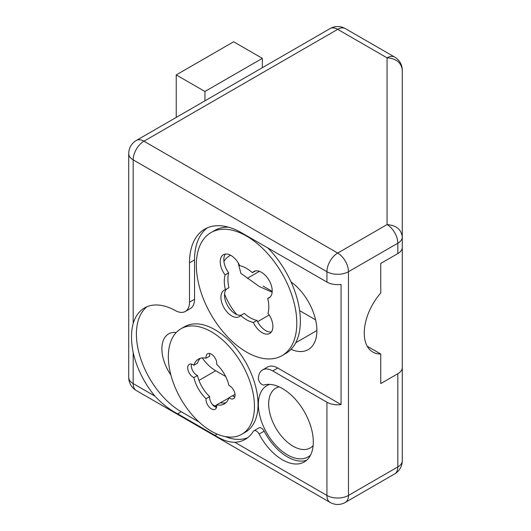 <?xml version="1.0" encoding="UTF-8"?>
<svg xmlns="http://www.w3.org/2000/svg" width="531" height="531" viewBox="0 0 531 531"><rect width="100%" height="100%" fill="white"/><g stroke="black" fill="none" stroke-linecap="round" stroke-linejoin="round"><path stroke-width="0.8" d="M228.907 385.466A25.88 14.941 -120 0 0 216.721 364.366A7.613 4.394 -120 0 0 213.82 356.221A7.613 4.394 -120 0 0 207.588 353.785A7.613 4.394 -120 0 0 206.074 358.219A25.88 14.941 -120 0 0 198.455 359.095A25.88 14.941 -120 0 0 193.888 365.255A7.613 4.394 -120 0 0 189.295 364.352A7.613 4.394 -120 0 0 188.293 370.963A7.613 4.394 -120 0 0 193.888 377.548A25.88 14.941 -120 0 0 206.074 398.648A7.613 4.394 -120 0 0 208.975 406.792A7.613 4.394 -120 0 0 215.201 409.228A7.613 4.394 -120 0 0 216.721 404.795A25.88 14.941 -120 0 0 224.334 403.918A25.88 14.941 -120 0 0 228.907 397.759A7.613 4.394 -120 0 0 233.501 398.662A7.613 4.394 -120 0 0 234.503 392.051A7.613 4.394 -120 0 0 228.907 385.466M228.907 397.759L232.492 395.688A7.613 4.394 -120 0 0 234.848 396.849M216.721 404.795L220.305 402.724A25.88 14.941 -120 0 0 226.007 402.664M206.074 398.648L209.659 396.577A7.613 4.394 -120 0 0 216.548 407.416M193.888 377.548L197.479 375.477A25.88 14.941 -120 0 0 209.659 396.577M193.888 365.255L197.479 363.177A25.88 14.941 -120 0 1 200.379 358.279M191.538 364.093A7.613 4.394 -120 0 0 197.479 375.477M206.074 358.219L209.659 356.148A7.613 4.394 -120 0 1 209.831 353.527M211.398 431.225A60.892 35.159 -120 0 0 241.844 434.239A60.892 35.159 -120 0 0 241.844 363.927A60.892 35.159 -120 0 0 180.952 328.775A60.892 35.159 -120 0 0 171.619 377.568A60.892 35.159 -120 0 0 211.398 431.225M241.844 434.239L245.428 432.168A60.892 35.159 -120 0 0 245.428 361.857A60.892 35.159 -120 0 0 184.542 326.704L180.952 328.775M267.73 298.429A15.22 8.788 -120 0 0 269.051 297.891A15.22 8.788 -120 0 0 269.051 280.315A15.22 8.788 -120 0 0 253.825 271.527A15.22 8.788 -120 0 0 252.431 272.702A31.462 18.167 -120 0 0 239.733 265.699A15.22 8.788 -120 0 0 223.392 254.741A15.22 8.788 -120 0 0 225.104 274.919A31.462 18.167 -120 0 0 225.39 289.747A15.22 8.788 -120 0 0 224.069 290.278A15.22 8.788 -120 0 0 224.069 307.854A15.22 8.788 -120 0 0 239.295 316.649A15.22 8.788 -120 0 0 240.682 315.474A31.462 18.167 -120 0 0 253.387 322.476A15.22 8.788 -120 0 0 269.728 333.435A15.22 8.788 -120 0 0 268.016 313.257A31.462 18.167 -120 0 0 267.73 298.429L270.173 297.021M253.387 322.476L256.971 320.405A15.22 8.788 -120 0 0 271.308 332.028M240.682 315.474L244.273 313.403A31.462 18.167 -120 0 0 256.971 320.405M225.39 289.747L228.974 287.676A31.462 18.167 -120 0 1 228.688 272.848L225.104 274.919M226.538 289.083A15.22 8.788 -120 0 0 227.487 305.491A15.22 8.788 -120 0 0 241.167 315.195M225.396 254.077A15.22 8.788 -120 0 0 228.688 272.848M252.431 272.702L255.544 270.91M246.557 352.093A71.041 41.013 -120 0 0 282.08 355.611A71.041 41.013 -120 0 0 282.08 273.578A71.041 41.013 -120 0 0 211.039 232.565A71.041 41.013 -120 0 0 200.154 289.488A71.041 41.013 -120 0 0 246.557 352.093M282.08 355.611L285.665 353.54A71.041 41.013 -120 0 0 267.87 247.97M228.569 227.175A71.041 41.013 -120 0 0 214.63 230.494L211.039 232.565M204.939 91.491L262.347 58.344L233.64 41.77L176.232 74.917L204.939 91.491L204.939 100.844M262.347 58.344L262.347 67.696M176.232 74.917L176.232 117.417M315.6 319.861L299.637 310.642M272.144 292.176L259.486 286.621L240.868 273.326L238.153 262.772M230.666 255.305A41.61 24.021 -120 0 0 229.346 255.982A41.61 24.021 -120 0 0 223.929 261.458M224.553 294.001A41.61 24.021 -120 0 0 236.793 314.571M291.015 349.338A41.61 24.021 -120 0 0 308.265 349.59A41.61 24.021 -120 0 0 315.275 318.54A41.61 24.021 -120 0 0 291.015 281.888M207.349 227.826A73.577 42.48 -120 0 0 194.532 259.905L194.532 299.278A20.297 11.722 -120 0 1 190.33 308.571L185.306 311.471A20.297 11.722 -120 0 1 175.416 310.608A63.428 36.619 -120 0 0 144.518 307.934A63.428 36.619 -120 0 0 133.175 323.505C130.951 331.742 130.951 341.413 133.175 352.504A63.428 36.619 -120 0 0 154.933 396.139L133.175 383.581A15.22 8.788 120 0 0 136.328 390.55L330.083 502.412A15.22 15.22 0 0 0 345.309 502.412A15.22 8.788 -120 0 0 348.462 495.443L348.462 271.713L397.819 243.211A15.22 8.788 -120 0 0 387.059 224.573L337.696 253.068L143.941 141.206L337.696 29.344A15.22 8.788 -120 0 0 330.083 28.588A15.22 15.22 0 0 1 345.309 28.588A15.22 8.788 120 0 0 337.696 29.344L387.059 57.839L387.059 224.573C396.305 225.343 401.383 229.498 402.279 237.038L402.279 247.393A15.22 8.788 180 0 1 397.819 253.572L380.754 263.429L380.754 292.979A41.61 24.021 -60 0 0 372.862 352.08A41.61 24.021 -60 0 0 380.754 354.024L380.754 383.574L397.819 373.724A15.22 8.788 0 0 0 402.279 367.545L402.279 460.842A15.22 15.22 0 0 1 394.666 473.911A15.22 8.788 -120 0 0 397.819 466.941L348.462 495.443A15.22 8.788 0 0 1 326.93 495.443L234.855 442.283A63.428 36.619 -120 0 0 245.262 439.336A63.428 36.619 -120 0 0 253.241 431.444A5.071 2.927 -120 0 1 253.878 430.814A5.071 2.927 -120 0 1 259.121 434.059A43.642 25.196 -120 0 0 304.256 461.97A43.642 25.196 -120 0 0 305.816 414.412A43.642 25.196 -120 0 0 264.08 384.942A5.071 2.927 -120 0 1 260.117 382.824A5.071 2.927 -120 0 1 258.438 377.707A20.297 11.722 -120 0 1 262.579 369.921A20.297 11.722 -120 0 1 272.728 370.93L326.93 402.219L326.93 495.443A15.22 8.788 120 0 0 330.083 502.412M133.175 323.505L133.175 159.851A15.22 8.788 120 0 1 143.941 141.206A15.22 8.788 60 0 0 136.328 140.449A15.22 15.22 0 0 0 128.721 153.638A15.22 8.788 0 0 0 133.175 159.851L326.93 271.713L326.93 282.074L241.539 232.77A73.577 42.48 -120 0 0 204.747 229.126A73.577 42.48 -120 0 0 189.507 262.805L189.507 302.179A20.297 11.722 -120 0 1 185.306 311.471M253.878 430.814L258.896 427.913A5.071 2.927 -120 0 1 264.146 431.159A43.642 25.196 -120 0 0 306.626 460.271M202.238 357.927A32.477 18.751 -120 0 0 215.705 370.738L225.648 376.479M176.259 332.486A32.477 18.751 -120 0 0 168.606 333.913A32.477 18.751 -120 0 0 170.916 375.072M216.734 404.941L214.982 405.95L212.3 404.403M214.982 405.95A32.477 18.751 -120 0 0 216.681 406.859M402.279 70.231C401.39 62.685 396.318 58.556 387.059 57.839A15.22 8.788 120 0 1 394.666 57.089A15.22 15.22 0 0 1 402.279 70.158L402.279 237.038A15.22 8.788 180 0 1 397.819 243.211L397.819 253.572M402.279 200.745L402.279 460.769A15.22 8.788 180 0 1 397.819 466.941L397.819 373.724M247.273 278.35L259.413 271.334M272.197 291.353L263.11 286.109M380.754 354.024L367.233 346.225M326.93 282.074A15.22 8.788 0 0 0 341.061 284.43L341.061 404.576A15.22 8.788 180 0 1 326.93 402.219M234.855 442.283C228.675 442.283 222.051 439.973 214.989 435.36L177.679 413.822C169.641 409.713 162.061 403.819 154.933 396.139M279.173 386.86A34.502 19.919 -120 0 0 275.821 388.161A34.502 19.919 -120 0 0 270.531 415.806A34.502 19.919 -120 0 0 293.072 446.213A34.502 19.919 -120 0 0 310.323 447.925A34.502 19.919 -120 0 0 313.124 445.668M269.775 384.378A41.159 23.762 -120 0 0 259.898 416.145A41.159 23.762 -120 0 0 287.463 454.888A41.159 23.762 -120 0 0 310.582 455.047M341.061 404.576L277.753 368.029A20.297 11.722 -120 0 0 267.604 367.021L262.579 369.921M147.133 306.652A63.428 36.619 -120 0 0 140.536 358.153A63.428 36.619 -120 0 0 181.257 411.751L199.098 422.052M225.27 436.582A63.428 36.619 -120 0 0 247.678 437.717M269.204 314.983L257.601 321.686M316.888 330.547L295.687 342.78M133.175 352.504L133.175 383.581A15.22 8.788 0 0 1 128.721 377.362A15.22 15.22 0 0 0 136.328 390.55M264.146 431.159L259.121 434.059M215.705 370.738L198.966 380.402M235.034 394.374L232.611 395.774M228.848 397.951L220.498 402.77M337.696 253.068A15.22 8.788 60 0 1 348.462 271.713A15.22 8.788 0 0 1 326.93 271.713A15.22 8.788 -60 0 1 337.696 253.068M277.753 368.029L272.728 370.93M181.257 411.751L177.679 413.822M217.166 434.106L214.989 435.36M194.532 259.905L189.507 262.805M194.532 299.278L189.507 302.179M394.666 57.089L345.309 28.588M394.666 473.911L345.309 502.412M128.721 153.638L128.721 377.362M136.328 140.449L330.083 28.588"/></g></svg>
